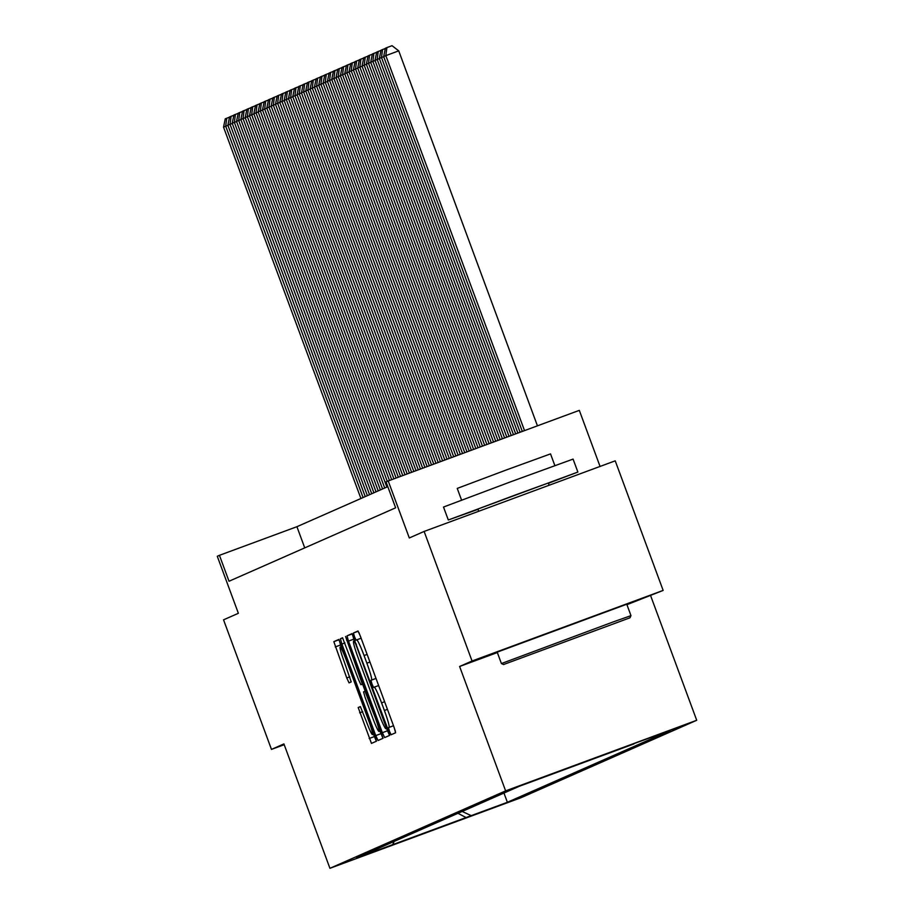 <?xml version="1.0" encoding="UTF-8"?>
<svg xmlns="http://www.w3.org/2000/svg" width="914" height="914" viewBox="0 0 914 914"><rect width="100%" height="100%" fill="white"/><g stroke="black" fill="none" stroke-linecap="round" stroke-linejoin="round"><path stroke-width="1.37" d="M389.478 731.314L391.089 734.753L395.602 732.765L394.151 727.487L360.276 635.916L357.968 631.014L353.455 633.002L354.472 636.692L356.094 640.131L356.677 639.869A17.355 1.485 -110.3 0 1 364.058 655.544L366.88 663.176A17.355 1.485 -110.3 0 1 371.541 680.062L370.958 680.313L371.975 684.003L373.586 687.442L374.18 687.179A17.355 1.485 -110.3 0 1 381.561 702.866L384.383 710.486A17.355 1.485 -110.3 0 1 389.044 727.373L388.461 727.624L389.478 731.314M393.603 726.024L395.408 731.326M358.859 632.454L361.053 638.018M376.111 678.714L378.556 685.329M511.577 800.95L478.468 813.197L511.577 800.95M358.197 707.539L371.461 743.402L376.465 741.197L375.014 735.919L338.831 639.446L333.827 641.662L346.76 677.96L349.057 682.861L351.204 681.924L344.064 661.256A14.51 1.234 -110.3 0 1 340.168 647.146A14.51 1.234 -110.3 0 1 346.337 660.251L368.628 720.54A14.51 1.234 -110.3 0 1 372.524 734.65A14.51 1.234 -110.3 0 1 366.365 721.534L360.333 706.591L358.197 707.539L360.493 706.693M626.935 604.68L663.153 590.41L472.058 661.005L424.119 531.434L409.301 537.969L388.21 480.958L386.051 481.907L395.636 507.818L229.026 581.247L219.44 555.324L217.281 556.283L238.371 613.294L223.542 619.829L271.469 749.4L284.208 744.693M472.058 661.005L459.616 666.489L505.625 790.873L329.931 868.3L283.911 743.916L271.469 749.4M382.36 732.685L384.668 737.587L389.684 735.37L388.222 730.103L352.05 633.631L347.034 635.836L348.485 641.114L382.36 732.685L387.525 730.777L389.57 735.427M383.08 738.284L378.065 740.489L375.757 735.587L341.882 644.016L340.431 638.749L342.567 637.801L358.619 679.833L360.916 684.735L362.344 684.106L345.572 636.475L383.08 738.284M424.119 531.434L615.225 460.839L663.153 590.41M648.289 738.386L680.359 726.527L648.289 738.386M505.625 790.873L696.719 720.278L521.026 797.705L329.931 868.3M503.957 793.044L507.373 802.286L670.088 730.583L633.528 743.745M507.373 802.286L356.563 857.995L519.278 786.291L633.939 743.939M600.052 466.448L579.316 410.363L388.21 480.958M650.711 595.894L696.719 720.278M387.81 486.659L296.913 526.704L219.44 555.324M304.739 547.874L296.913 526.704M392.712 844.639L394.197 841.417M462.176 811.461L471.224 815.642M466.46 817.744L457.96 813.311M459.616 666.489L497.342 652.55M352.313 633.882L354.289 640.92M386.668 728.469L387.525 730.777M386.576 728.458L355.832 644.381L354.209 640.954L353.592 641.228A17.355 1.485 -110.3 0 0 358.254 658.103L378.579 713.046A17.355 1.485 -110.3 0 0 385.959 728.732L387.49 728.115M379.984 731.131L382.966 738.329M365.189 691.155L362.584 684.118M372.866 718.37A14.51 1.234 -110.3 0 0 379.036 731.486A14.51 1.234 -110.3 0 0 375.14 717.376L364.983 691.235L363.555 691.864L365.017 697.131L372.866 718.37M339.094 639.697L341.105 646.804M373.472 734.296L376.362 741.243M537.443 425.833L398.733 50.864L385.822 55.628L524.522 430.597M522.317 431.419L383.663 56.588L385.365 48.271L386.885 47.608L392.049 45.7L398.733 50.864M386.885 47.608L385.822 55.628L383.663 56.588M629.78 617.864L503.545 664.535L629.78 617.864M630.98 615.625L626.764 604.223L497.193 652.15L501.409 663.553L612.883 622.046L630.98 615.625L629.997 617.761M598.27 629.506L535.158 652.836L598.27 629.506M477.953 509.349L448.306 519.986L443.507 507.03L510.937 481.701L573.078 459.102L577.877 472.058L548.434 483.266M448.306 519.986L577.877 472.058M461.559 500.084L457.24 488.407L505.785 470.162L550.536 453.892L554.855 465.58M478.662 511.28L477.965 508.995L514.525 495.285L548.331 482.992L549.165 485.243M383.709 56.725L381.492 57.536L520.1 432.231M517.884 433.053L379.333 58.496L381.035 50.179L385.32 48.488M382.555 49.516L381.492 57.536L379.333 58.496M379.379 58.633L377.162 59.444L515.667 433.876M513.462 434.687L375.003 60.404L376.705 52.087L380.989 50.396M378.225 51.424L377.162 59.444L375.003 60.404M375.048 60.541L372.843 61.352L511.246 435.51M509.029 436.321L370.673 62.312L372.386 53.995L376.659 52.304M373.895 53.332L372.843 61.352L370.673 62.312M370.73 62.449L368.513 63.26L506.813 437.143M504.597 437.955L366.354 64.22L368.056 55.903L372.341 54.212M369.564 55.24L368.513 63.26L366.354 64.22M366.4 64.346L364.183 65.168L502.392 438.777M500.175 439.6L362.024 66.128L363.726 57.811L368.011 56.12M365.246 57.148L364.183 65.168L362.024 66.128M362.07 66.254L359.853 67.076L497.959 440.411M495.742 441.233L357.694 68.024L359.396 59.718L363.681 58.028M360.916 59.056L359.853 67.076L357.694 68.024M357.74 68.162L355.535 68.984L493.526 442.045M491.321 442.867L353.364 69.932L355.078 61.626L359.351 59.936M356.586 60.952L355.535 68.984L353.364 69.932M353.421 70.07L351.204 70.892L489.104 443.69M486.888 444.501L349.034 71.84L350.748 63.534L355.032 61.844M352.256 62.86L351.204 70.892L349.034 71.84M349.091 71.978L346.874 72.8L484.671 445.324M482.466 446.135L344.715 73.748L346.417 65.442L350.702 63.752M347.937 64.768L346.874 72.8L344.715 73.748M344.761 73.885L342.544 74.708L480.25 446.957M478.033 447.769L340.385 75.656L342.087 67.35L346.372 65.659M343.607 66.676L342.544 74.708L340.385 75.656M340.431 75.793L338.226 76.616L475.817 448.591M473.601 449.414L336.055 77.564L337.757 69.258L342.042 67.567M339.277 68.584L338.226 76.616L336.055 77.564M336.112 77.701L333.896 78.513L471.396 450.225M469.179 451.048L331.725 79.472L333.439 71.155L337.723 69.475M334.947 70.492L333.896 78.513L331.725 79.472M331.782 79.609L329.566 80.421L466.963 451.859M464.746 452.681L327.406 81.38L329.109 73.063L333.393 71.372M330.617 72.4L329.566 80.421L327.406 81.38M327.452 81.517L325.235 82.329L462.541 453.493M460.325 454.315L323.076 83.288L324.778 74.971L329.063 73.28M326.298 74.308L325.235 82.329L323.076 83.288M323.122 83.425L320.905 84.237L458.108 455.138M455.892 455.949L318.746 85.196L320.448 76.879L324.733 75.188M321.968 76.216L320.905 84.237L318.746 85.196M318.792 85.333L316.587 86.145L453.675 456.772M451.47 457.583L314.416 87.104L316.13 78.787L320.403 77.096M317.638 78.124L316.587 86.145L314.416 87.104M314.473 87.23L312.257 88.052L449.254 458.405M447.037 459.228L310.086 89.012L311.8 80.695L316.084 79.004M313.308 80.032L312.257 88.052L310.086 89.012M310.143 89.138L307.927 89.96L444.821 460.039M442.616 460.862L305.767 90.909L307.47 82.603L311.754 80.912M308.989 81.94L307.927 89.96L305.767 90.909M305.813 91.046L303.597 91.868L440.399 461.673M438.183 462.495L301.437 92.817L303.14 84.511L307.424 82.82M304.659 83.837L303.597 91.868L301.437 92.817M301.483 92.954L299.278 93.776L435.967 463.307M433.75 464.129L297.107 94.725L298.809 86.419L303.094 84.728M300.329 85.745L299.278 93.776L297.107 94.725M297.164 94.862L294.948 95.684L431.545 464.952M429.329 465.763L292.777 96.633L294.491 88.327L298.775 86.636M295.999 87.653L294.948 95.684L292.777 96.633M292.834 96.77L290.618 97.592L427.112 466.586M424.896 467.397L288.458 98.541L290.161 90.235L294.445 88.544M291.68 89.561L290.618 97.592L288.458 98.541M288.504 98.678L286.288 99.5L422.691 468.219M420.474 469.042L284.128 100.449L285.831 92.143L290.115 90.452M287.35 91.469L286.288 99.5L284.128 100.449M284.174 100.586L281.958 101.397L418.258 469.853M416.041 470.676L279.798 102.357L281.501 94.039L285.785 92.36M283.02 93.377L281.958 101.397L279.798 102.357M279.844 102.494L277.639 103.305L413.825 471.487M411.62 472.31L275.468 104.265L277.182 95.947L281.455 94.256M278.69 95.285L277.639 103.305L275.468 104.265M275.525 104.402L273.309 105.213L409.403 473.121M407.187 473.943L271.15 106.173L272.852 97.855L277.136 96.164M274.36 97.192L273.309 105.213L271.15 106.173M271.195 106.31L268.979 107.121L404.971 474.766M402.766 475.577L266.819 108.081L268.522 99.763L272.806 98.072M270.041 99.1L268.979 107.121L266.819 108.081M266.865 108.218L264.649 109.029L400.549 476.4M398.333 477.211L262.489 109.988L264.192 101.671L268.476 99.98M265.711 101.008L264.649 109.029L262.489 109.988M262.535 110.114L260.33 110.937L396.116 478.033M393.9 478.856L258.159 111.896L259.873 103.579L264.146 101.888M261.381 102.916L260.33 110.937L258.159 111.896M258.216 112.022L256 112.845L391.695 479.667M389.478 480.49L253.829 113.793L255.543 105.487L259.827 103.796M257.051 104.824L256 112.845L253.829 113.793M253.886 113.93L251.67 114.753L387.285 481.358M386.873 487.059L249.511 115.701L251.213 107.395L255.497 105.704M252.732 106.721L251.67 114.753L249.511 115.701M249.556 115.838L247.34 116.661L384.714 488.019M382.555 488.967L245.18 117.609L246.883 109.303L251.167 107.612M248.402 108.629L247.34 116.661L245.18 117.609M245.226 117.746L243.021 118.569L380.384 489.927M378.225 490.875L240.85 119.517L242.553 111.211L246.837 109.52M244.072 110.537L243.021 118.569L240.85 119.517M240.908 119.654L238.691 120.477L376.054 491.835M373.895 492.783L236.52 121.425L238.234 113.119L242.518 111.428M239.742 112.445L238.691 120.477L236.52 121.425M236.577 121.562L234.361 122.385L371.735 493.743M369.564 494.691L232.202 123.333L233.904 115.027L238.188 113.336M235.412 114.353L234.361 122.385L232.202 123.333M232.247 123.47L230.031 124.293L367.405 495.651M365.234 496.599L227.872 125.241L229.574 116.923L233.858 115.244M231.093 116.261L230.031 124.293L227.872 125.241M227.917 125.378L225.701 126.189L363.075 497.559M360.916 498.507L223.542 127.149L225.244 118.831L229.528 117.141M226.763 118.169L225.701 126.189L223.542 127.149M393.5 725.727L389.044 727.373M387.445 709.355L384.383 710.486M384.623 701.735L381.561 702.866M378.636 685.534L374.192 687.179L378.636 685.534M376.008 678.451L370.958 680.313M375.997 678.417L371.541 680.062M369.942 662.044L366.88 663.176M367.12 654.413L364.058 655.544M361.133 638.223L356.689 639.869L361.133 638.223M358.219 631.243L353.455 633.002M393.511 725.762L388.461 727.624M353.649 639.206L348.485 641.114M352.198 633.928L347.034 635.836M386.165 724.539L385.559 724.768M356.437 644.164L355.832 644.381M355.123 640.623L354.209 640.954L355.123 640.623M387.502 728.161L385.959 728.732L387.502 728.161M380.921 733.679L375.757 735.587M344.944 642.885L341.882 644.016M342.727 637.903L340.431 638.749M363.418 683.821L360.927 684.735L363.418 683.821M363.384 683.729L362.344 684.106M361.498 678.611L360.893 678.839M347.194 639.949L346.589 640.177M375.757 717.147L375.14 717.376M367.896 695.908L367.291 696.137M366.023 690.847L364.983 691.235L366.023 690.847M369.245 720.312L368.628 720.54M346.943 660.034L346.337 660.251M349.822 676.828L346.76 677.96M340.442 645.021L335.278 646.929M338.991 639.754L333.827 641.662M374.317 736.593L369.153 738.501M362.709 711.675L359.648 712.817M380.807 730.823L379.036 731.486M374.306 733.988L372.524 734.65M341.939 646.495L340.168 647.146M503.545 664.535L501.409 663.553"/></g></svg>
